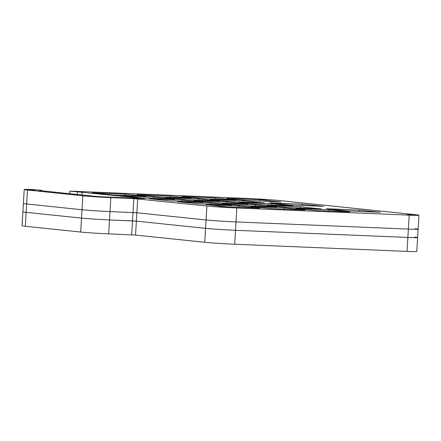 <?xml version="1.0" encoding="UTF-8"?>
<svg xmlns="http://www.w3.org/2000/svg" width="441" height="441" viewBox="0 0 441 441"><rect width="100%" height="100%" fill="white"/><g stroke="black" fill="none" stroke-linecap="round" stroke-linejoin="round"><path stroke-width="0.66" d="M417.627 237.528L416.795 251.475A21.025 0.59 -176.6 0 1 407.043 251.392L234.684 244.242A21.736 0.612 -176.6 0 1 204.745 242.28L135.536 235.086L108.679 233.879A20.314 0.573 -176.6 0 1 80.697 232.043L25.313 226.288A21.025 0.59 -176.6 0 1 22.05 225.775L22.877 211.834A21.025 0.59 3.4 0 0 26.14 212.347L81.524 218.102A20.314 0.573 3.4 0 0 109.511 219.938A20.314 0.573 3.4 0 1 81.524 218.102L26.14 212.347A21.025 0.59 3.4 0 1 22.877 211.834L23.373 203.472A21.025 0.59 3.4 0 0 26.636 203.979L82.02 209.734A20.314 0.573 3.4 0 0 110.007 211.575L136.864 212.782L206.068 219.971A21.736 0.612 3.4 0 0 236.012 221.939L408.372 229.083A21.025 0.59 3.4 0 0 418.123 229.166L417.627 237.528A21.025 0.59 3.4 0 1 407.87 237.451L235.516 230.301A21.736 0.612 3.4 0 1 205.572 228.333L136.363 221.145L205.572 228.333A21.736 0.612 3.4 0 0 235.516 230.301L407.87 237.451A21.025 0.59 3.4 0 0 417.627 237.528A21.025 0.59 3.4 0 0 414.76 237.06M131.688 234.838L132.515 220.891L136.363 221.145L109.511 219.938L132.515 220.891L133.844 198.582L206.895 206.03A21.736 0.612 3.4 0 0 236.839 207.992L409.198 215.142A21.025 0.59 3.4 0 0 418.95 215.225A21.025 0.59 3.4 0 0 415.687 214.712L278.745 200.484A21.736 0.612 3.4 0 0 248.807 198.516L69.882 191.096L144.642 198.566L103.37 196.857L94.628 196.278L39.243 190.529L42.005 190.407L33.957 189.608A21.025 0.59 3.4 0 0 24.205 189.525A21.025 0.59 3.4 0 0 27.463 190.038L82.847 195.793A20.314 0.573 3.4 0 0 110.834 197.629L133.844 198.582M135.536 235.086L136.864 212.782L206.068 219.971A21.736 0.612 3.4 0 0 236.012 221.939L408.372 229.083A21.025 0.59 3.4 0 0 418.123 229.166A21.025 0.59 3.4 0 0 415.262 228.697M100.807 196.851L92.638 196.432L100.807 196.851M225.742 207.154L217.573 206.741L225.742 207.154M35.258 190.032L27.088 189.613L35.258 190.032M415.378 215.032L407.208 214.613L415.378 215.032M267.384 199.663L259.214 199.249L267.384 199.663M259.909 199.756L280.889 201.939L247.787 200.567L226.806 198.384L259.909 199.756L259.832 201.063M215.021 197.899L236.007 200.076L202.904 198.704L181.918 196.526L215.021 197.899L214.943 199.205M125.255 194.172L146.236 196.355L113.133 194.983L92.147 192.8L125.255 194.172L125.178 195.479M170.138 196.036L191.118 198.213L158.016 196.84L137.035 194.663L170.138 196.036L170.061 197.342M255.488 204.9L276.474 207.083L243.366 205.71L222.385 203.527L255.488 204.9L255.411 206.206M243.471 200.853L264.457 203.031L231.354 201.658L210.368 199.481L243.471 200.853L243.393 202.16M239.055 205.997L260.036 208.174L226.933 206.801L205.953 204.624L239.055 205.997L238.978 207.303M182.155 200.087L203.136 202.265L170.033 200.892L149.052 198.709L182.155 200.087L182.078 201.394M210.605 203.042L231.586 205.219L198.483 203.847L177.502 201.669L210.605 203.042L210.528 204.348M300.376 206.763L321.357 208.946L288.254 207.573L267.268 205.39L300.376 206.763L300.299 208.069M302.581 204.194L323.567 206.371L290.465 204.999L269.479 202.821L302.581 204.194L302.504 205.5M271.926 203.808L292.907 205.986L259.804 204.613L238.818 202.436L271.926 203.808L271.843 205.115M328.826 209.718L349.807 211.9L316.704 210.528L295.718 208.345L328.826 209.718L328.749 211.024M227.038 201.945L248.024 204.128L214.916 202.755L193.935 200.572L227.038 201.945L226.961 203.251M153.705 197.127L174.686 199.31L141.583 197.937L120.597 195.754L153.705 197.127L153.628 198.433M359.487 210.103L380.467 212.281L347.365 210.908L326.379 208.731L359.487 210.103L359.404 211.41M283.938 207.86L304.924 210.037L271.821 208.665L250.835 206.487L283.938 207.86L283.861 209.166M198.588 198.99L219.574 201.173L186.466 199.795L165.485 197.618L198.588 198.99L198.511 200.297M81.927 194.961L82.098 192.072M41.983 190.81L42.005 190.407M77.192 194.47L77.346 191.874M69.728 193.693L69.882 191.096M137.691 198.836L136.864 212.782L110.007 211.575L110.834 197.629M24.205 189.525L23.373 203.472A21.025 0.59 3.4 0 0 26.636 203.979L82.02 209.734A20.314 0.573 3.4 0 0 110.007 211.575L108.679 233.879M204.745 242.28L206.895 206.03M80.697 232.043L82.847 195.793M25.313 226.288L27.463 190.038M407.043 251.392L409.198 215.142M234.684 244.242L236.839 207.992M41.399 190.749L41.421 190.38M418.123 229.166L418.95 215.225"/></g></svg>
